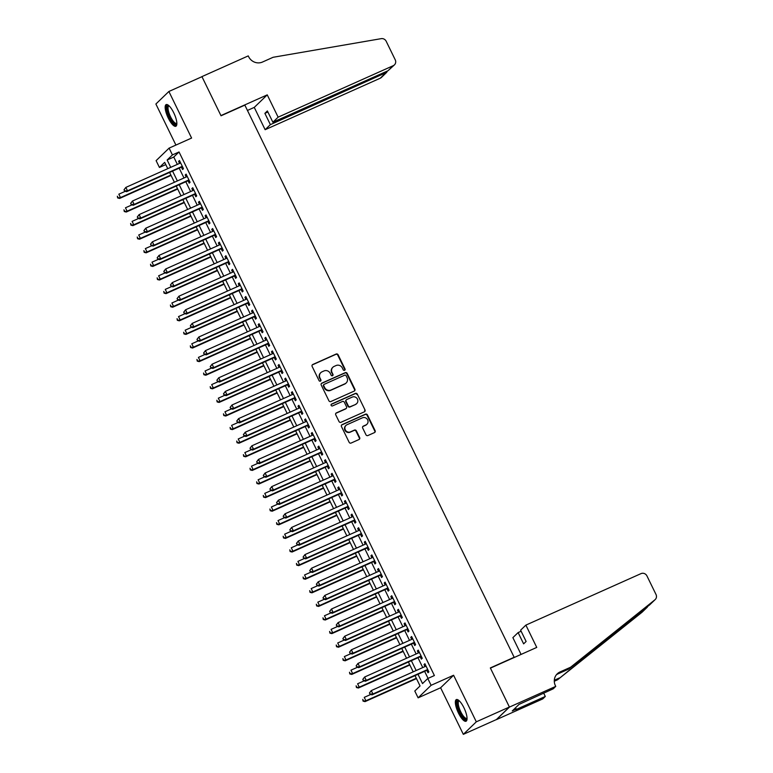 <?xml version="1.0" encoding="UTF-8"?>
<svg xmlns="http://www.w3.org/2000/svg" width="773" height="773" viewBox="0 0 773 773"><rect width="100%" height="100%" fill="white"/><g stroke="black" fill="none" stroke-linecap="round" stroke-linejoin="round"><path stroke-width="1.16" d="M344.574 370.315A1.044 0.986 46 0 0 345.029 368.972L338.11 354.788A1.498 1.411 46 0 0 336.158 354.034L312.785 364.498A1.498 1.411 46 0 0 312.137 366.412L319.046 380.596A1.044 0.986 46 0 0 320.689 380.934A1.044 0.986 46 0 0 320.872 379.775L319.974 377.949A4.783 4.522 46 0 1 322.051 371.813L323.993 370.943A4.783 4.522 46 0 1 330.235 373.359L331.134 375.195A1.044 0.986 46 0 0 332.767 375.533A1.044 0.986 46 0 0 332.95 374.374L332.052 372.538A4.783 4.522 46 0 1 334.129 366.412L336.071 365.542A4.783 4.522 46 0 1 342.313 367.948L343.212 369.784A1.044 0.986 46 0 0 344.574 370.315M344.652 370.277A1.044 0.986 46 0 0 344.681 369.31L337.762 355.126A1.498 1.411 46 0 0 335.811 354.372L312.427 364.837A1.498 1.411 46 0 0 312.234 364.943M320.486 381.089A1.044 0.986 46 0 0 320.515 380.123L319.974 377.949M332.564 375.678A1.044 0.986 46 0 0 332.603 374.712L332.052 372.538M463.935 707.768A11.866 3.604 -114.1 0 0 456.35 699.575A11.866 3.604 -114.1 0 0 458.457 713.044A11.866 3.604 -114.1 0 0 466.042 721.238A11.866 3.604 -114.1 0 0 463.935 707.768M173.741 112.781A11.866 3.604 -114.1 0 0 166.166 104.587A11.866 3.604 -114.1 0 0 168.272 118.066A11.866 3.604 -114.1 0 0 175.848 126.26A11.866 3.604 -114.1 0 0 173.741 112.781M365.967 434.774A1.498 1.411 46 0 0 367.919 435.528L374.48 432.6A1.498 1.411 46 0 0 375.127 430.677L367.446 414.927A1.498 1.411 46 0 0 365.494 414.173L342.11 424.628A1.498 1.411 46 0 0 341.463 426.551L349.145 442.301A1.498 1.411 46 0 0 351.097 443.055L359.02 439.508A1.498 1.411 46 0 0 359.667 437.595L356.382 430.851A1.498 1.411 46 0 0 354.43 430.097L350.498 431.856A3.991 3.788 46 0 1 345.985 425.411A3.991 3.788 46 0 1 347.019 424.715L362.411 417.826A3.991 3.788 46 0 1 366.924 424.271A3.991 3.788 46 0 1 365.89 424.966L363.329 426.116A1.498 1.411 46 0 0 362.682 428.039L365.967 434.774M509.397 707.024L496.411 719.557L463.327 734.35L476.313 721.818L509.397 707.024L490.333 667.93L514.151 657.272L244.848 105.128L221.03 115.786L201.966 76.682L168.881 91.485L191.598 138.058L169.103 148.116L172.418 154.919L179.036 151.962L434.397 675.544L427.788 678.501L431.102 685.303L418.116 697.835L414.792 691.033L420.058 685.951L415.024 675.631M476.313 721.818L453.596 675.244L431.102 685.303M354.227 391.08A1.498 1.411 46 0 0 354.875 389.167L347.193 373.417A1.498 1.411 46 0 0 345.241 372.663L321.868 383.118A1.498 1.411 46 0 0 321.22 385.031L328.902 400.781A1.498 1.411 46 0 0 330.844 401.535L354.227 391.08M357.319 394.172L365.001 409.922A1.498 1.411 46 0 1 364.354 411.835L340.97 422.3A1.498 1.411 46 0 1 339.018 421.536L335.733 414.801A1.498 1.411 46 0 1 336.381 412.888L345.869 408.646A1.498 1.411 46 0 0 346.517 406.724L344.333 402.26A1.498 1.411 46 0 0 342.381 401.506L332.506 405.912A1.044 0.986 46 0 1 331.327 404.231A1.044 0.986 46 0 1 331.598 404.047L355.367 393.418A1.498 1.411 46 0 1 357.319 394.172L365.001 409.922M168.881 91.485L155.885 104.007L175.915 145.073M181.413 167.161L182.573 169.538L183.452 168.698L179.471 160.533L178.592 161.383L179.578 163.393M188.042 180.756L189.211 183.143L190.081 182.293L186.109 174.138L185.23 174.978L186.206 176.988M194.68 194.361L195.84 196.738L196.719 195.898L192.738 187.733L191.859 188.583L192.835 190.583M201.309 207.956L202.478 210.343L203.347 209.493L199.366 201.338L198.497 202.178L199.473 204.188M207.947 221.561L209.106 223.938L209.985 223.097L206.005 214.933L205.125 215.783L206.101 217.783M214.575 235.156L215.735 237.543L216.614 236.693L212.633 228.537L211.763 229.378L212.739 231.388M221.213 248.761L222.373 251.138L223.252 250.288L219.271 242.133L218.392 242.983L219.368 244.983M227.842 262.356L229.001 264.743L229.881 263.893L225.9 255.728L225.02 256.578L226.006 258.588M234.48 275.961L235.639 278.338L236.519 277.488L232.538 269.333L231.658 270.183L232.634 272.183M241.108 289.556L242.268 291.933L243.147 291.092L239.166 282.928L238.287 283.778L239.272 285.788M247.746 303.161L248.906 305.538L249.785 304.688L245.804 296.532L244.925 297.373L245.901 299.383M254.375 316.756L255.534 319.133L256.414 318.292L252.433 310.128L251.554 310.978L252.539 312.988M261.013 330.361L262.173 332.738L263.052 331.888L259.071 323.732L258.192 324.573L259.168 326.583M267.642 343.956L268.801 346.333L269.68 345.492L265.699 337.328L264.82 338.178L265.806 340.188M274.27 357.551L275.439 359.938L276.309 359.087L272.338 350.932L271.458 351.773L272.434 353.783M280.908 371.156L282.068 373.533L282.947 372.692L278.966 364.527L278.087 365.378L279.072 367.378M287.537 384.751L288.706 387.138L289.575 386.287L285.604 378.132L284.725 378.973L285.701 380.983M294.175 398.356L295.334 400.733L296.214 399.892L292.233 391.727L291.353 392.578L292.329 394.578M300.803 411.951L301.963 414.338L302.842 413.487L298.861 405.332L297.991 406.173L298.967 408.183M307.441 425.556L308.601 427.933L309.48 427.083L305.499 418.927L304.62 419.778L305.596 421.778M314.07 439.151L315.229 441.538L316.109 440.687L312.128 432.522L311.258 433.373L312.234 435.383M320.708 452.756L321.868 455.133L322.747 454.282L318.766 446.127L317.887 446.978L318.863 448.978M327.337 466.351L328.496 468.728L329.375 467.887L325.394 459.722L324.515 460.573L325.501 462.583M333.975 479.956L335.134 482.333L336.013 481.482L332.032 473.327L331.153 474.168L332.129 476.178M340.603 493.551L341.763 495.928L342.642 495.087L338.661 486.922L337.782 487.773L338.767 489.782M347.241 507.156L348.401 509.533L349.28 508.682L345.299 500.527L344.42 501.368L345.396 503.378M353.87 520.751L355.029 523.128L355.909 522.287L351.928 514.122L351.048 514.973L352.034 516.982M360.508 534.346L361.667 536.733L362.537 535.882L358.566 527.727L357.686 528.568L358.662 530.578M367.136 547.951L368.296 550.328L369.175 549.487L365.194 541.322L364.315 542.173L365.3 544.173M373.765 561.546L374.934 563.932L375.804 563.082L371.832 554.927L370.953 555.768L371.929 557.777M380.403 575.151L381.562 577.528L382.442 576.687L378.461 568.522L377.582 569.372L378.557 571.373M387.031 588.746L388.201 591.132L389.07 590.282L385.089 582.127L384.22 582.968L385.196 584.977M393.67 602.351L394.829 604.728L395.708 603.877L391.727 595.722L390.848 596.572L391.824 598.573M400.298 615.946L401.458 618.332L402.337 617.482L398.356 609.317L397.486 610.168L398.462 612.177M406.936 629.551L408.096 631.928L408.975 631.077L404.994 622.922L404.115 623.772L405.091 625.772M413.565 643.146L414.724 645.523L415.603 644.682L411.623 636.517L410.753 637.367L411.729 639.377M420.203 656.75L421.362 659.127L422.242 658.277L418.261 650.122L417.381 650.963L418.357 652.972M179.036 151.962L173.77 157.035L177.346 164.388M179.191 168.156L183.984 177.983M185.82 181.752L190.612 191.578M192.458 195.356L197.25 205.183M199.086 208.952L203.879 218.778M205.724 222.556L210.517 232.383M212.353 236.152L217.145 245.978M218.991 249.756L223.784 259.583M225.619 263.351L230.412 273.178M232.248 276.956L237.04 286.783M238.886 290.551L243.679 300.378M245.514 304.156L250.307 313.983M252.153 317.751L256.945 327.578M258.781 331.356L263.574 341.183M265.419 344.951L270.212 354.778M272.048 358.546L276.84 368.373M278.686 372.151L283.478 381.978M285.314 385.746L290.107 395.573M291.952 399.351L296.745 409.178M298.581 412.946L303.374 422.773M305.219 426.551L310.012 436.378M311.848 440.146L316.64 449.973M318.476 453.751L323.278 463.578M325.114 467.346L329.907 477.173M331.743 480.951L336.535 490.778M338.381 494.546L343.173 504.373M345.009 508.141L349.802 517.978M351.647 521.746L356.44 531.573M358.276 535.341L363.068 545.168M364.914 548.946L369.707 558.773M371.542 562.541L376.335 572.368M378.181 576.146L382.973 585.973M384.809 589.741L389.602 599.568M391.447 603.346L396.24 613.173M398.076 616.941L402.868 626.768M404.714 630.546L409.506 640.373M411.342 644.141L416.135 653.968M417.971 657.746L422.763 667.572M424.609 671.341L428.049 678.385M426.831 670.346L427.991 672.723L428.87 671.882L424.889 663.717L424.01 664.567L424.995 666.577M513.668 657.736L514.151 657.272M453.596 675.244L440.61 687.767L463.327 734.35M440.61 687.767L418.116 697.835M165.78 164.601L159.431 167.451L156.107 160.649L169.103 148.116M417.99 674.298L422.522 683.583L427.788 678.501M172.418 154.919L167.152 160.001L170.736 167.345M172.572 171.113L177.365 180.94M179.201 184.718L183.993 194.545M185.839 198.313L190.631 208.14M192.467 211.918L197.26 221.745M199.105 225.513L203.898 235.34M205.734 239.118L210.527 248.945M212.372 252.713L217.165 262.54M219.001 266.308L223.793 276.135M225.639 279.913L230.431 289.74M232.267 293.508L237.06 303.335M238.905 307.113L243.698 316.94M245.534 320.708L250.326 330.535M252.172 334.313L256.965 344.14M258.8 347.908L263.593 357.735M265.429 361.513L270.221 371.34M272.067 375.108L276.86 384.935M278.695 388.713L283.488 398.539M285.334 402.308L290.126 412.135M291.962 415.913L296.755 425.739M298.6 429.508L303.393 439.335M305.229 443.103L310.021 452.93M311.867 456.708L316.659 466.534M318.495 470.303L323.288 480.13M325.133 483.908L329.926 493.734M331.762 497.503L336.555 507.33M338.4 511.108L343.193 520.934M345.029 524.703L349.821 534.53M351.667 538.308L356.459 548.134M358.295 551.903L363.088 561.729M364.924 565.507L369.716 575.334M371.562 579.103L376.354 588.929M378.19 592.707L382.983 602.534M384.828 606.303L389.621 616.129M391.457 619.898L396.249 629.724M398.095 633.502L402.888 643.329M404.723 647.098L409.516 656.924M411.362 660.702L416.154 670.529M167.77 168.669L164.688 162.369L159.431 167.451M413.188 671.853L408.395 662.026M406.55 658.258L401.757 648.431M399.921 644.653L395.129 634.826M393.283 631.058L388.49 621.231M386.655 617.453L381.862 607.626M380.016 603.858L375.224 594.031M373.388 590.253L368.595 580.426M366.75 576.658L361.957 566.831M360.121 563.053L355.329 553.226M353.493 549.458L348.691 539.631M346.855 535.863L342.062 526.036M340.226 522.258L335.434 512.431M333.588 508.663L328.796 498.836M326.96 495.058L322.167 485.231M320.322 481.463L315.529 471.636M313.693 467.858L308.9 458.031M307.055 454.263L302.262 444.436M300.426 440.658L295.634 430.832M293.788 427.063L288.996 417.236M287.16 413.458L282.367 403.632M280.522 399.863L275.729 390.036M273.893 386.258L269.101 376.432M267.255 372.663L262.462 362.837M260.627 359.068L255.834 349.241M253.998 345.463L249.206 335.637M247.36 331.868L242.567 322.041M240.732 318.263L235.939 308.437M234.093 304.668L229.301 294.842M227.465 291.063L222.672 281.237M220.827 277.468L216.034 267.642M214.198 263.864L209.406 254.037M207.56 250.268L202.768 240.442M200.932 236.664L196.139 226.837M194.294 223.068L189.501 213.242M187.665 209.464L182.872 199.637M181.027 195.869L176.234 186.042M174.398 182.273L169.606 172.447M173.77 157.035L167.152 160.001M178.592 161.383L179.655 160.91M185.23 174.978L186.283 174.505M191.859 188.583L192.921 188.11M198.497 202.178L199.55 201.705M205.125 215.783L206.188 215.309M211.763 229.378L212.817 228.905M218.392 242.983L219.455 242.509M225.02 256.578L226.083 256.105M231.658 270.183L232.721 269.7M238.287 283.778L239.35 283.305M244.925 297.373L245.988 296.9M251.554 310.978L252.616 310.504M258.192 324.573L259.245 324.1M264.82 338.178L265.883 337.704M271.458 351.773L272.511 351.3M278.087 365.378L279.15 364.904M284.725 378.973L285.778 378.499M291.353 392.578L292.416 392.104M297.991 406.173L299.045 405.699M304.62 419.778L305.683 419.304M311.258 433.373L312.311 432.899M317.887 446.978L318.949 446.494M324.515 460.573L325.578 460.099M331.153 474.168L332.216 473.694M337.782 487.773L338.845 487.299M344.42 501.368L345.483 500.894M351.048 514.973L352.111 514.499M357.686 528.568L358.74 528.094M364.315 542.173L365.378 541.699M370.953 555.768L372.006 555.294M377.582 569.372L378.644 568.899M384.22 582.968L385.273 582.494M390.848 596.572L391.911 596.099M397.486 610.168L398.539 609.694M404.115 623.772L405.178 623.289M410.753 637.367L411.806 636.894M417.381 650.963L418.444 650.489M424.01 664.567L425.073 664.094M332.892 367.243L332.545 367.581A4.783 4.522 46 0 0 331.704 372.876M320.814 372.644L320.466 372.982A4.783 4.522 46 0 0 319.626 378.287M354.421 390.974A1.498 1.411 46 0 0 354.527 389.505L346.845 373.755A1.498 1.411 46 0 0 344.893 373.001L321.51 383.456A1.498 1.411 46 0 0 321.317 383.563M346.091 375.697A1.044 0.986 46 0 0 344.729 375.166L324.206 384.345A1.044 0.986 46 0 0 323.752 385.688L324.699 387.621A4.783 4.522 46 0 0 330.931 390.036L344.961 383.766A4.783 4.522 46 0 0 347.038 377.63L346.091 375.697M323.935 384.529L323.587 384.867A1.044 0.986 46 0 0 323.404 386.027L323.752 385.688M346.198 382.925L345.85 383.263A4.783 4.522 46 0 1 344.613 384.104L330.583 390.375A4.783 4.522 46 0 1 324.341 387.959L323.404 386.027M364.547 411.729A1.498 1.411 46 0 0 364.653 410.26M346.246 408.386L345.898 408.724A1.498 1.411 46 0 1 345.512 408.985L336.033 413.226A1.498 1.411 46 0 0 335.84 413.333M356.971 394.51A1.498 1.411 46 0 0 355.02 393.757L331.25 404.385A1.044 0.986 46 0 0 331.173 404.424M355.706 404.24A3.991 3.788 46 0 0 357.107 398.549A3.991 3.788 46 0 0 352.217 397.1L346.797 399.525A1.498 1.411 46 0 0 346.149 401.438L348.333 405.912A1.498 1.411 46 0 0 350.285 406.666L355.358 404.579A3.991 3.788 46 0 0 356.382 403.883L356.74 403.545M346.41 399.786L346.062 400.124A1.498 1.411 46 0 0 345.802 401.776L346.149 401.438M355.358 404.579L349.927 407.004A1.498 1.411 46 0 1 347.976 406.25L345.802 401.776M366.924 424.271L366.576 424.619A3.991 3.788 46 0 1 365.542 425.314L362.981 426.454A1.498 1.411 46 0 0 362.779 426.561M345.985 425.411L345.637 425.749A3.991 3.788 46 0 0 350.15 432.194L350.498 431.856M359.213 439.402A1.498 1.411 46 0 0 359.319 437.933L356.024 431.189A1.498 1.411 46 0 0 354.082 430.435L350.15 432.194M374.673 432.494A1.498 1.411 46 0 0 374.77 431.015L367.088 415.265A1.498 1.411 46 0 0 365.146 414.512L341.763 424.966A1.498 1.411 46 0 0 341.569 425.073M125.265 191.308L118.829 194.187L120.482 197.588L119.602 198.439L171.055 175.423M117.998 197.588L117.341 196.236L117.651 197.927L120.482 197.588L170.881 175.056M119.602 198.439L117.651 197.927M124.009 189.8L124.675 191.163L124.009 189.8L125.844 187.414L180.631 162.919M124.356 189.462L125.844 187.414L127.506 190.815L126.627 191.665L182.476 166.688M182.293 166.311L127.506 190.815L125.023 190.815M124.675 191.163L126.627 191.665M176.862 123.651A10.271 3.111 65.9 0 1 172.253 121.516A10.271 3.111 65.9 0 1 167.345 110.684A10.271 3.111 65.9 0 1 168.775 105.572M169.123 105.901A9.508 2.879 -114.1 0 0 168.843 105.978A9.508 2.879 -114.1 0 0 168.62 111.785A9.508 2.879 -114.1 0 0 172.901 120.733A9.508 2.879 -114.1 0 0 176.611 123.332A9.508 2.879 -114.1 0 0 176.853 123.178M166.833 104.5A11.788 3.575 -114.1 0 0 172.282 122.492A11.788 3.575 -114.1 0 0 176.37 125.815M467.056 718.639A10.271 3.111 65.9 0 1 462.447 716.503A10.271 3.111 65.9 0 1 457.539 705.662A10.271 3.111 65.9 0 1 458.969 700.551M459.317 700.879A9.508 2.879 -114.1 0 0 459.036 700.956A9.508 2.879 -114.1 0 0 458.814 706.764A9.508 2.879 -114.1 0 0 463.095 715.721A9.508 2.879 -114.1 0 0 466.805 718.32A9.508 2.879 -114.1 0 0 467.047 718.156M457.027 699.488A11.788 3.575 -114.1 0 0 462.467 717.479A11.788 3.575 -114.1 0 0 466.554 720.794M278.125 117.167L393.254 65.676A4.561 4.319 46 0 0 395.235 59.821L386.181 41.259A4.561 4.319 46 0 0 381.234 38.65L273.101 57.289L262.52 62.024A10.648 10.088 -134 0 1 248.606 56.651L248.249 55.898L201.927 76.614L220.933 115.583L267.245 94.866L278.125 117.167L272.879 122.231L267.371 110.945L264.878 113.351L270.386 124.637L265.139 129.7L380.268 78.208L385.514 73.145L385.002 72.092M270.386 124.637L386.635 72.411L381.447 77.416A4.561 4.319 -134 0 1 380.268 78.208M247.447 110.442L254.259 107.399L265.139 129.7M267.245 94.866L254.259 107.399M272.879 122.231L388.007 70.739L393.254 65.676M264.878 113.351L267.893 111.998M394.433 64.884L388.007 70.739M387.428 71L386.635 72.411M525.872 625.115L641.001 573.624A4.561 4.319 46 0 1 646.953 575.933L656.016 594.495A4.561 4.319 46 0 1 654.924 599.8L570.59 667.234L560 671.969A10.648 10.088 46 0 0 557.256 673.824A10.648 10.088 46 0 0 555.381 685.632L555.748 686.376L509.436 707.092L490.43 668.133L536.742 647.416L525.872 625.115L520.615 630.179L526.123 641.464L523.63 643.87L518.123 632.585L521.137 631.232M655.214 599.548L649.784 604.757L568.667 669.089L558.087 673.824A10.648 10.088 46 0 0 556.357 674.819M568.667 669.089L570.59 667.234M647.368 607.124L642.218 612.081A4.561 4.319 -134 0 1 641.938 612.332L557.604 679.767L554.289 681.245M557.604 679.767L648.769 605.53M554.309 680.24L559.526 677.911M509.436 707.092L496.44 719.624L542.762 698.908L545.303 696.454L515.659 709.711L516.229 709.17L515.543 707.768M555.748 686.376L553.207 688.83L519.031 704.406L512.257 710.947L516.229 709.17M521.07 654.431L512.876 637.638L518.123 632.585M545.303 696.454L543.67 693.101M131.893 204.913L125.458 207.792L127.12 211.184L126.241 212.034L177.693 189.027M124.637 211.193L123.97 209.831L124.289 211.531L127.12 211.184L177.51 188.651M126.241 212.034L124.289 211.531M138.531 218.508L132.096 221.387L133.748 224.788L132.869 225.639L184.322 202.623M131.265 224.788L130.608 223.436L130.917 225.127L133.748 224.788L184.148 202.246M132.869 225.639L130.917 225.127M145.16 232.113L138.725 234.992L140.386 238.384L139.507 239.234L190.96 216.227M137.903 238.393L137.236 237.031L137.555 238.731L140.386 238.384L190.776 215.851M139.507 239.234L137.555 238.731M151.798 245.708L145.353 248.587L147.015 251.988L146.136 252.829L197.588 229.823M144.532 251.988L143.875 250.626L144.184 252.327L147.015 251.988L197.415 229.446M146.136 252.829L144.184 252.327M130.647 203.396L131.304 204.758L130.647 203.396L132.483 201.019L187.269 176.515M130.995 203.057L132.483 201.019L134.135 204.42L133.256 205.26L189.105 180.283M188.921 179.916L134.135 204.42L131.661 204.42M131.304 204.758L133.256 205.26M137.275 217L137.942 218.353L137.275 217L139.111 214.614L193.897 190.11M137.623 216.662L139.111 214.614L140.773 218.015L139.894 218.865L195.733 193.888A1.517 1.44 46 0 1 195.743 193.888L195.733 193.888M195.559 193.511L140.773 218.015L138.29 218.015M137.942 218.353L139.894 218.865M143.904 230.596L144.57 231.958L143.904 230.596L145.749 228.219L200.536 203.714M144.261 230.257L145.749 228.219L147.401 231.62L146.522 232.46L202.371 207.483M202.188 207.116L147.401 231.62L144.918 231.62M144.57 231.958L146.522 232.46M150.542 244.2L151.208 245.553L150.542 244.2L152.378 241.814L207.164 217.31M150.89 243.862L152.378 241.814L154.04 245.215L153.16 246.065L209 221.088M208.826 220.711L154.04 245.215L151.556 245.215M151.208 245.553L153.16 246.065M158.426 259.313L151.991 262.182L153.653 265.583L152.774 266.434L204.227 243.418M151.17 265.593L150.503 264.231L150.812 265.931L153.653 265.583L204.043 243.051M152.774 266.434L150.812 265.931M157.17 257.796L157.837 259.158L157.17 257.796L159.016 255.419L213.802 230.914M157.528 257.457L159.016 255.419L160.668 258.81L159.789 259.66L215.638 234.683M215.454 234.316L160.668 258.81L158.185 258.82M157.837 259.158L159.789 259.66M165.064 272.908L158.62 275.787L160.282 279.188L159.402 280.029L210.855 257.023M157.798 279.188L157.141 277.826L157.45 279.526L160.282 279.188L210.671 256.646M159.402 280.029L157.45 279.526M163.808 271.4L164.475 272.753L163.808 271.4L165.644 269.014L220.431 244.51M164.156 271.052L165.644 269.014L167.306 272.415L166.427 273.256L222.266 248.288M222.093 247.911L167.306 272.415L164.823 272.415M164.475 272.753L166.427 273.256M171.693 286.503L165.258 289.382L166.91 292.783L166.04 293.634L217.493 270.618M164.436 292.793L163.77 291.431L164.079 293.131L166.91 292.783L217.31 270.25M166.04 293.634L164.079 293.131M170.437 284.995L171.104 286.358L170.437 284.995L172.273 282.609L227.059 258.114M170.794 284.657L172.273 282.609L173.935 286.01L173.055 286.86L228.905 261.883M228.721 261.516L173.935 286.01L171.451 286.02M171.104 286.358L173.055 286.86M178.321 300.108L171.886 302.987L173.548 306.388L172.669 307.229L224.122 284.222M171.065 306.388L170.408 305.026L170.717 306.726L173.548 306.388L223.938 283.846M172.669 307.229L170.717 306.726M177.075 298.591L177.732 299.953L177.075 298.591L178.911 296.214L233.697 271.709M177.423 298.252L178.911 296.214L180.573 299.615L179.694 300.455L235.533 275.488M235.359 275.111L180.573 299.615L178.09 299.615M177.732 299.953L179.694 300.455M184.96 313.703L178.524 316.582L180.177 319.983L179.307 320.834L230.76 297.818M177.703 319.993L177.036 318.631L177.346 320.331L180.177 319.983L230.576 297.45M179.307 320.834L177.346 320.331M183.703 312.195L184.37 313.558L183.703 312.195L185.539 309.809L240.326 285.314M184.061 311.857L185.539 309.809L187.201 313.21L186.322 314.06L242.171 289.083M241.988 288.716L187.201 313.21L184.718 313.22M184.37 313.558L186.322 314.06M191.588 327.308L185.153 330.187L186.815 333.588L185.935 334.429L237.388 311.422M184.332 333.588L183.665 332.226L183.984 333.926L186.815 333.588L237.205 311.046M185.935 334.429L183.984 333.926M190.342 325.791L190.999 327.153L190.342 325.791L192.177 323.414L246.964 298.909M190.689 325.452L192.177 323.414L193.83 326.815L192.96 327.655L248.8 302.687M248.616 302.311L193.83 326.815L191.356 326.815M190.999 327.153L192.96 327.655M198.226 340.903L191.791 343.782L193.443 347.183L192.574 348.034L244.026 325.018M190.97 347.183L190.303 345.831L190.612 347.521L193.443 347.183L243.843 324.65M192.574 348.034L190.612 347.521M196.97 339.395L197.637 340.758L196.97 339.395L198.806 337.009L253.592 312.514M197.328 339.057L198.806 337.009L200.468 340.41L199.589 341.26L255.438 316.283M255.254 315.906L200.468 340.41L197.985 340.42M197.637 340.758L199.589 341.26M204.855 354.507L198.419 357.387L200.081 360.788L199.202 361.629L250.655 338.622M197.598 360.788L196.931 359.426L197.25 361.126L200.081 360.788L250.471 338.245M199.202 361.629L197.25 361.126M203.608 352.99L204.265 354.353L203.608 352.99L205.444 350.613L260.23 326.109M203.956 352.652L205.444 350.613L207.096 354.015L206.227 354.855L262.066 329.887A1.517 1.44 46 0 0 262.066 329.887L262.066 329.887M261.883 329.511L207.096 354.015L204.623 354.015M204.265 354.353L206.227 354.855M211.493 368.103L205.058 370.982L206.71 374.383L205.831 375.234L257.293 352.217M204.227 374.383L203.57 373.03L203.879 374.721L206.71 374.383L257.109 351.85M205.831 375.234L203.879 374.721M210.237 366.595L210.903 367.958L210.237 366.595L212.073 364.209L266.859 339.714M210.585 366.257L212.073 364.209L213.734 367.61L212.855 368.46L268.704 343.483M268.521 343.106L213.734 367.61L211.251 367.61M210.903 367.958L212.855 368.46M218.121 381.707L211.686 384.587L213.348 387.978L212.469 388.829L263.922 365.822M210.865 387.988L210.198 386.626L210.517 388.326L213.348 387.978L263.738 365.445M212.469 388.829L210.517 388.326M216.875 380.19L217.532 381.553L216.875 380.19L218.711 377.813L273.497 353.309M217.223 379.852L218.711 377.813L220.363 381.215L219.493 382.055L275.333 357.078M275.149 356.711L220.363 381.215L217.889 381.215M217.532 381.553L219.493 382.055M224.759 395.303L218.324 398.182L219.976 401.583L219.097 402.433L270.55 379.417M217.493 401.583L216.836 400.23L217.145 401.921L219.976 401.583L270.376 379.041M219.097 402.433L217.145 401.921M223.503 393.795L224.17 395.148L223.503 393.795L225.339 391.409L280.126 366.904M223.851 393.457L225.339 391.409L227.001 394.81L226.122 395.66L281.971 370.682M281.787 370.306L227.001 394.81L224.518 394.81M224.17 395.148L226.122 395.66M231.388 408.907L224.953 411.787L226.615 415.178L225.735 416.029L277.188 393.022M224.131 415.188L223.465 413.826L223.784 415.526L226.615 415.178L277.005 392.645M225.735 416.029L223.784 415.526M230.141 407.39L230.798 408.753L230.141 407.39L231.977 405.013L286.764 380.509M230.489 407.052L231.977 405.013L233.63 408.405L232.75 409.255L288.6 384.278M288.416 383.91L233.63 408.405L231.156 408.415M230.798 408.753L232.75 409.255M238.026 422.502L231.591 425.382L233.243 428.783L232.364 429.624L283.817 406.617M230.76 428.783L230.103 427.421L230.412 429.121L233.243 428.783L283.643 406.24M232.364 429.624L230.412 429.121M236.77 420.995L237.437 422.348L236.77 420.995L238.606 418.608L293.392 394.104M237.118 420.657L238.606 418.608L240.268 422.01L239.388 422.86L295.228 397.882A1.517 1.44 46 0 0 295.228 397.882L295.228 397.882M295.054 397.506L240.268 422.01L237.784 422.01M237.437 422.348L239.388 422.86M244.655 436.107L238.219 438.977L239.881 442.378L239.002 443.229L290.455 420.212M237.398 442.388L236.731 441.025L237.04 442.726L239.881 442.378L290.271 419.845M239.002 443.229L237.04 442.726M243.398 434.59L244.065 435.953L243.398 434.59L245.244 432.213L300.03 407.709M243.756 434.252L245.244 432.213L246.896 435.605L246.017 436.455L301.866 411.478M301.683 411.11L246.896 435.605L244.413 435.614M244.065 435.953L246.017 436.455M251.293 449.702L244.848 452.582L246.51 455.983L245.63 456.824L297.083 433.817M244.026 455.983L243.369 454.621L243.679 456.321L246.51 455.983L296.9 433.44M245.63 456.824L243.679 456.321M250.037 448.195L250.703 449.548L250.037 448.195L251.872 445.808L306.659 421.304M250.384 447.847L251.872 445.808L253.534 449.21L252.655 450.05L308.495 425.082M308.321 424.706L253.534 449.21L251.051 449.21M250.703 449.548L252.655 450.05M257.921 463.298L251.486 466.177L253.148 469.578L252.269 470.428L303.721 447.412M250.665 469.588L249.998 468.225L250.307 469.926L253.148 469.578L303.538 447.045M252.269 470.428L250.307 469.926M256.665 461.79L257.332 463.153L256.665 461.79L258.511 459.404L313.287 434.909M257.023 461.452L258.511 459.404L260.163 462.805L259.284 463.655L315.133 438.678M314.949 438.31L260.163 462.805L257.68 462.814M257.332 463.153L259.284 463.655M264.55 476.902L258.114 479.782L259.776 483.183L258.897 484.024L310.35 461.017M257.293 483.183L256.636 481.821L256.945 483.521L259.776 483.183L310.166 460.64M258.897 484.024L256.945 483.521M263.303 475.385L263.97 476.748L263.303 475.385L265.139 473.008L319.925 448.504M263.651 475.047L265.139 473.008L266.801 476.41L265.922 477.25L321.761 452.282M321.587 451.905L266.801 476.41L264.318 476.41M263.97 476.748L265.922 477.25M271.188 490.497L264.752 493.377L266.405 496.778L265.535 497.628L316.988 474.612M263.931 496.788L263.264 495.425L263.574 497.126L266.405 496.778L316.804 474.245M265.535 497.628L263.574 497.126M269.932 488.99L270.598 490.353L269.932 488.99L271.767 486.604L326.554 462.109M270.289 488.652L271.767 486.604L273.429 490.005L272.55 490.855L328.399 465.877M328.216 465.51L273.429 490.005L270.946 490.014M270.598 490.353L272.55 490.855M277.816 504.102L271.381 506.982L273.043 510.383L272.164 511.224L323.616 488.217M270.56 510.383L269.893 509.02L270.212 510.721L273.043 510.383L323.433 487.84M272.164 511.224L270.212 510.721M276.57 502.585L277.227 503.948L276.57 502.585L278.406 500.208L333.192 475.704M276.918 502.247L278.406 500.208L280.068 503.61L279.188 504.45L335.028 479.482M334.854 479.105L280.068 503.61L277.584 503.61M277.227 503.948L279.188 504.45M284.454 517.697L278.019 520.577L279.671 523.978L278.802 524.828L330.255 501.812M277.198 523.978L276.531 522.625L276.84 524.316L279.671 523.978L330.071 501.445M278.802 524.828L276.84 524.316M283.198 516.19L283.865 517.552L283.198 516.19L285.034 513.803L339.82 489.309M283.556 515.852L285.034 513.803L286.696 517.205L285.817 518.055L341.666 493.077M341.482 492.701L286.696 517.205L284.213 517.214M283.865 517.552L285.817 518.055M291.083 531.302L284.648 534.182L286.31 537.583L285.43 538.423L336.883 515.417M283.826 537.583L283.16 536.22L283.478 537.921L286.31 537.583L336.699 515.04M285.43 538.423L283.478 537.921M289.836 529.785L290.493 531.148L289.836 529.785L291.672 527.408L346.459 502.904M290.184 529.447L291.672 527.408L293.325 530.809L292.455 531.65L348.294 506.682A1.517 1.44 46 0 1 348.294 506.673L348.294 506.682M348.111 506.305L293.325 530.809L290.851 530.809M290.493 531.148L292.455 531.65M297.721 544.897L291.286 547.777L292.938 551.178L292.059 552.028L343.521 529.012M290.464 551.178L289.798 549.825L290.107 551.516L292.938 551.178L343.338 528.645M292.059 552.028L290.107 551.516M296.465 543.39L297.132 544.743L296.465 543.39L298.301 541.003L353.087 516.509M296.822 543.052L298.301 541.003L299.963 544.405L299.083 545.255L354.933 520.277M354.749 519.9L299.963 544.405L297.479 544.405M297.132 544.743L299.083 545.255M304.349 558.502L297.914 561.382L299.576 564.773L298.697 565.623L350.15 542.617M297.093 564.783L296.426 563.42L296.745 565.121L299.576 564.773L349.966 542.24M298.697 565.623L296.745 565.121M303.103 556.985L303.76 558.348L303.103 556.985L304.939 554.608L359.725 530.104M303.451 556.647L304.939 554.608L306.591 558.009L305.721 558.85L361.561 533.872M361.377 533.505L306.591 558.009L304.118 558.009M303.76 558.348L305.721 558.85M310.988 572.097L304.552 574.977L306.205 578.378L305.325 579.228L356.778 556.212M303.721 578.378L303.064 577.025L303.374 578.716L306.205 578.378L356.604 555.835M305.325 579.228L303.374 578.716M309.731 570.59L310.398 571.943L309.731 570.59L311.567 568.203L366.354 543.699M310.079 570.252L311.567 568.203L313.229 571.605L312.35 572.455L368.199 547.477M368.016 547.1L313.229 571.605L310.746 571.605M310.398 571.943L312.35 572.455M317.616 585.702L311.181 588.582L312.843 591.973L311.963 592.823L363.416 569.817M310.36 591.983L309.693 590.62L310.012 592.321L312.843 591.973L363.233 569.44M311.963 592.823L310.012 592.321M316.37 584.185L317.027 585.548L316.37 584.185L318.205 581.808L372.992 557.304M316.717 583.847L318.205 581.808L319.858 585.2L318.978 586.05L374.828 561.072M374.644 560.705L319.858 585.2L317.384 585.209M317.027 585.548L318.978 586.05M324.254 599.297L317.819 602.177L319.471 605.578L318.592 606.419L370.045 583.412M316.988 605.578L316.331 604.215L316.64 605.916L319.471 605.578L369.871 583.035M318.592 606.419L316.64 605.916M322.998 597.79L323.665 599.143L322.998 597.79L324.834 595.403L379.62 570.899M323.346 597.452L324.834 595.403L326.496 598.804L325.617 599.655L381.456 574.677A1.517 1.44 46 0 0 381.456 574.677L381.456 574.677M381.282 574.3L326.496 598.804L324.013 598.804M323.665 599.143L325.617 599.655M330.883 612.902L324.447 615.772L326.109 619.173L325.23 620.023L376.683 597.007M323.626 619.183L322.959 617.82L323.278 619.521L326.109 619.173L376.499 596.64M325.23 620.023L323.278 619.521M329.636 611.385L330.293 612.747L329.636 611.385L331.472 609.008L386.258 584.504M329.984 611.047L331.472 609.008L333.124 612.4L332.245 613.25L388.094 588.272M387.911 587.905L333.124 612.4L330.641 612.409M330.293 612.747L332.245 613.25M337.521 626.497L331.076 629.377L332.738 632.778L331.859 633.618L383.311 610.612M330.255 632.778L329.598 631.415L329.907 633.116L332.738 632.778L383.137 610.235M331.859 633.618L329.907 633.116M336.265 624.99L336.931 626.343L336.265 624.99L338.101 622.603L392.887 598.099M336.613 624.642L338.101 622.603L339.762 626.004L338.883 626.845L394.723 601.877A1.517 1.44 46 0 0 394.723 601.877L394.723 601.877M394.549 601.5L339.762 626.004L337.279 626.004M336.931 626.343L338.883 626.845M344.149 640.092L337.714 642.972L339.376 646.373L338.497 647.223L389.95 624.207M336.893 646.383L336.226 645.02L336.535 646.721L339.376 646.373L389.766 623.84M338.497 647.223L336.535 646.721M342.893 638.585L343.56 639.947L342.893 638.585L344.739 636.198L399.525 611.704M343.251 638.247L344.739 636.198L346.391 639.6L345.512 640.45L401.361 615.472M401.177 615.105L346.391 639.6L343.908 639.609M343.56 639.947L345.512 640.45M350.787 653.697L344.343 656.577L346.004 659.978L345.125 660.818L396.578 637.812M343.521 659.978L342.864 658.615L343.173 660.316L346.004 659.978L396.394 637.435M345.125 660.818L343.173 660.316M349.531 652.18L350.198 653.543L349.531 652.18L351.367 649.803L406.154 625.299M349.879 651.842L351.367 649.803L353.029 653.204L352.15 654.045L407.989 629.077M407.815 628.7L353.029 653.204L350.546 653.204M350.198 653.543L352.15 654.045M357.416 667.292L350.981 670.172L352.633 673.573L351.763 674.423L403.216 651.407M350.159 673.583L349.493 672.22L349.802 673.921L352.633 673.573L403.033 651.04M351.763 674.423L349.802 673.921M356.16 665.785L356.826 667.147L356.16 665.785L357.996 663.398L412.782 638.904M356.517 665.447L357.996 663.398L359.658 666.799L358.778 667.65L414.628 642.672M414.444 642.305L359.658 666.799L357.174 666.809M356.826 667.147L358.778 667.65M364.044 680.897L357.609 683.776L359.271 687.178L358.392 688.018L409.845 665.012M356.788 687.178L356.131 685.815L356.44 687.516L359.271 687.178L409.661 664.635M358.392 688.018L356.44 687.516M362.798 679.38L363.455 680.742L362.798 679.38L364.634 677.003L419.42 652.499M363.146 679.042L364.634 677.003L366.296 680.404L365.416 681.245L421.256 656.277M421.082 655.9L366.296 680.404L363.812 680.404M363.455 680.742L365.416 681.245M370.682 694.492L364.247 697.372L365.9 700.773L365.03 701.623L416.483 678.607M363.426 700.773L362.759 699.42L363.068 701.111L365.9 700.773L416.299 678.24M365.03 701.623L363.068 701.111M369.426 692.985L370.093 694.347L369.426 692.985L371.262 690.598L426.049 666.104M369.784 692.647L371.262 690.598L372.924 693.999L372.045 694.85L427.894 669.872M427.711 669.495L372.924 693.999L370.441 694.009M370.093 694.347L372.045 694.85M558.087 673.824L560 671.969M641.938 612.332L647.069 607.375M649.784 604.757L654.924 599.8M585.383 657.234L581.103 659.147"/></g></svg>
